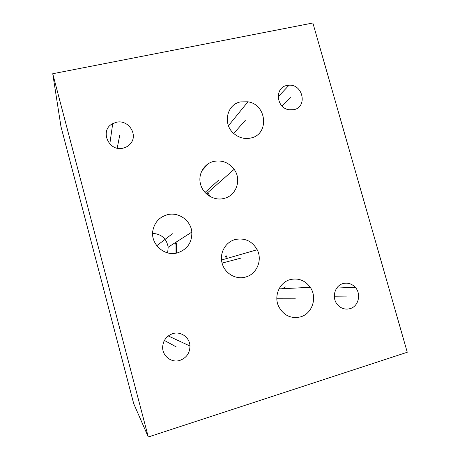 <?xml version="1.0" encoding="UTF-8"?>
<svg xmlns="http://www.w3.org/2000/svg" width="460" height="460" viewBox="0 0 460 460"><rect width="100%" height="100%" fill="white"/><g stroke="black" fill="none" stroke-linecap="round" stroke-linejoin="round"><path stroke-width="0.69" d="M52.739 73.732L60.961 126.569L133.722 403.684L148.292 437L407.261 352.256L312.875 23L52.739 73.732L148.292 437M163.817 341.676L165.129 339.267M285.464 286.959L282.124 288.73M222.042 180.015L228.011 174.748M208.541 195.534L207.011 193.286M176.002 253.178L176.002 244.933L175.45 242.541M226.504 258.572L225.17 255.858M293.79 109.681C307.671 107.191 303.169 84.151 289.058 85.203L286.942 85.462C274.47 87.469 276.103 107.927 288.943 109.75L293.79 109.681M123.199 148.114C126.074 147.436 128.455 146.01 130.335 143.836C138.667 134.941 128.363 119.111 116.299 122.302L112.712 123.631C99.251 130.117 108.658 152.122 123.199 148.114M179.958 360.37C186.507 357.868 189.842 353.084 189.957 346.018C189.773 337.479 180.861 331.004 172.805 333.615C166.79 335.748 163.421 340.038 162.69 346.495C161.868 355.683 171.384 363.296 179.958 360.37M350.077 308.643C358.57 306.412 361.531 293.854 355.2 287.27C351.722 283.659 347.651 282.428 342.993 283.59C334.966 285.614 331.539 297.16 336.996 304.043C340.549 308.395 344.914 309.925 350.077 308.643M167.273 214.751C159.465 217.08 154.681 222.243 152.921 230.259C150.058 243.817 164.375 256.887 177.537 252.839C187.358 249.4 192.119 242.483 191.826 232.093C190.963 220.466 178.509 211.617 167.273 214.751M235.319 239.505C225.641 241.856 219.293 252.96 222.059 262.947C224.474 273.274 235.859 280.031 245.628 277.029C256.783 274.212 262.677 260.095 257.197 249.734C252.183 241.097 244.887 237.688 235.319 239.505M213.854 161.397C204.257 163.455 197.88 174.001 200.451 183.799C202.699 194.103 214.153 201.158 224.026 198.427C236.348 195.747 241.856 179.613 234.146 169.343C228.873 162.547 222.111 159.896 213.854 161.397M290.156 279.611C279.502 282.325 273.545 296.154 278.708 306.567C283.705 315.525 290.979 318.964 300.535 316.877C312.305 313.731 317.544 297.511 310.253 287.31C305.055 280.33 298.356 277.76 290.156 279.611M240.655 101.884C226.349 104.305 222.358 125.166 234.657 134.205C239.585 137.954 244.939 139.23 250.723 138.034C269.485 134.584 267.036 104.477 247.928 101.798L240.655 101.884M176.548 253.075L176.577 244.588L176.025 242.178M167.647 252.885L168.182 247.187C166.577 238.585 161.397 233.979 152.634 233.375M227.395 258.319L226.055 255.587M210.243 196.587L207.776 192.608M201.998 170.625L208.184 163.812M222.899 179.262L228.902 173.966M281.94 105.915L290.363 97.56M117.208 148.143L119.744 135.194M164.415 340.44L176.375 346.978M334.305 296.217L346.529 296.102M156.774 245.715L172.396 233.766M222.099 263.085L240.465 258.238M205.028 192.458L218.931 179.883M276.822 298.241L295.337 298.212M233.743 133.429L245.68 119.933L233.743 133.429M278.127 96.79L289.058 85.203M109.802 144.003L112.712 123.631M168.251 335.938L189.957 346.018M336.766 288.046L355.2 287.27M168.182 247.187L191.826 232.093M221.536 260.003L257.197 249.734M206.39 193.827L234.146 169.343M279.013 288.886L310.253 287.31M228.442 125.729L247.928 101.798"/></g></svg>
